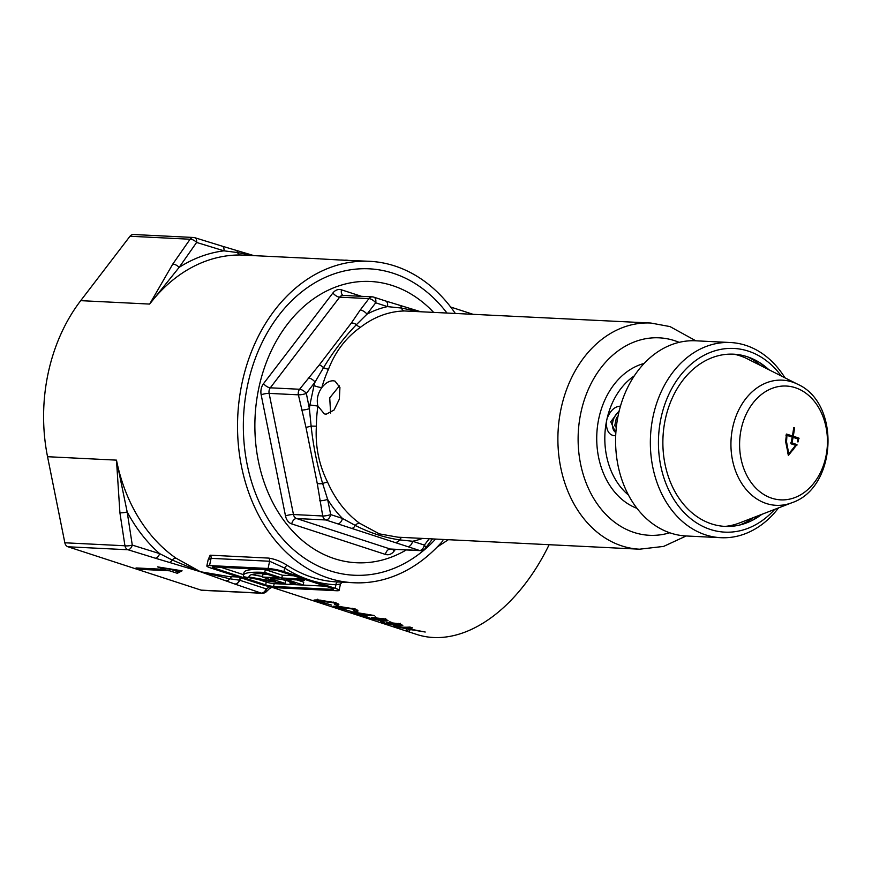 <?xml version="1.0" encoding="UTF-8"?>
<svg xmlns="http://www.w3.org/2000/svg" width="872" height="872" viewBox="0 0 872 872"><rect width="100%" height="100%" fill="white"/><g stroke="black" fill="none" stroke-linecap="round" stroke-linejoin="round"><path stroke-width="1.31" d="M337.813 581.962A2.878 1.831 -87.6 0 0 335.938 584.752A163.794 126.2 -87.2 0 1 309.56 579.967L283.934 571.618A11.5 1.504 -168 0 0 268.075 568.479L209.531 565.568A11.5 1.504 -168 0 0 206.828 565.961A11.5 1.504 -168 0 0 210.752 567.988L262.003 584.676A11.5 1.504 -168 0 0 268.587 586.409A11.5 1.504 -168 0 0 277.863 587.815L336.407 590.726A11.5 1.504 -168 0 0 339.11 590.333A11.5 1.504 -168 0 0 335.186 588.306L309.56 579.967A163.794 126.2 -87.2 0 1 284.686 568.064L269.612 561.252L211.068 558.342L208.168 559.671L206.828 565.961M435.64 539.06A153.396 118.189 -87.2 0 1 329.998 570.789A153.396 118.189 -87.2 0 1 247.637 384.923A153.396 118.189 -87.2 0 1 393.239 273.274A153.396 118.189 -87.2 0 1 446.878 312.906M240.454 577.656A5.744 3.641 84.3 0 0 239.56 580.185A5.744 3.968 109.2 0 1 234.797 584.033L200.375 571.727L155.281 558.189A5.744 3.314 107.3 0 0 159.631 553.622A165.669 127.65 -87.2 0 1 127.17 511.908A5.744 1.406 170.8 0 1 119.911 512.736L116.477 460.133L127.17 511.908L132.282 545.087L159.631 553.622L172.187 560.031A5.744 3.303 124.7 0 1 175.97 558.145L200.375 571.727L229.848 578.801L239.56 580.185A5.548 0.73 -168 0 0 239.691 580.229L266.124 588.84L268.718 587.39L269.524 588.6L271.879 587.281M241.108 577.874A5.744 3.826 -72.6 0 0 239.691 580.229A5.744 3.837 108.8 0 1 235.037 584.109A11.107 1.45 12 0 1 234.797 584.033M334.576 604.372C336.08 604.133 335.622 603.577 333.18 602.716L317.321 600.863L331.654 605.114L314.084 600.034L317.964 599.882L335.251 602.65L338.881 604.699L337.791 605.255L334.576 604.372L335.796 602.29M353.792 610.629C355.307 610.389 354.839 609.833 352.397 608.983L336.548 607.119L350.871 611.37L333.3 606.291L337.181 606.138L354.479 608.907L358.098 610.956L357.008 611.512L353.792 610.629L355.024 608.547M357.193 612.689L374.262 615.512A160.917 100.4 108 0 1 366.142 615.599A160.917 100.4 108 0 1 364.027 615.458L366.502 616.264A160.917 100.4 108 0 1 364.409 616.057L361.945 615.251A160.917 100.4 108 0 1 358.011 614.684L355.547 613.877A160.917 100.4 -72 0 0 359.482 614.455L351.1 611.73A160.917 100.4 -72 0 0 353.193 611.926L357.193 612.689M371.766 617.431L385.293 619.022L388.029 620.646L383.386 621.213L368.289 618.063C365.324 617.104 364.932 616.733 367.112 616.94L370.273 618.412L380.148 620.374L371.57 617.561M386.547 622.248L400.074 623.84L402.81 625.464L398.166 626.02L383.07 622.87C380.116 621.921 379.723 621.551 381.903 621.747L385.053 623.218L394.929 625.18L386.351 622.401M401.611 627.142A160.917 100.4 -72 0 0 409.96 627.055L412.663 627.938A160.917 100.4 108 0 1 404.968 628.058L425.231 632.026L410.222 629.562L409.262 631.372L405.916 630.282L407.017 628.941L401.807 627.851A160.917 100.4 108 0 1 396.204 627.121L393.49 626.238A160.917 100.4 -72 0 0 401.611 627.142M549.12 544.706A160.917 100.4 108 0 1 433.417 637.497A160.917 100.4 108 0 1 416.772 634.456L270.266 586.758M448.35 539.692L437.025 547.169M455.238 313.321A160.917 123.988 92.8 0 0 394.787 265.971A160.917 123.988 92.8 0 0 369.597 261.306A160.917 123.988 92.8 0 0 239.255 399.365A160.917 123.988 92.8 0 0 328.45 578.092A160.917 123.988 92.8 0 0 353.629 582.747A160.917 123.988 92.8 0 0 442.932 540.738M169.386 562.396A5.744 2.747 106.1 0 0 172.187 560.031L200.375 571.727L228.54 576.545L238.547 577.035M312.906 258.494A160.917 123.988 92.8 0 0 311.849 258.439L240.41 254.984A160.917 123.988 92.8 0 0 149.646 304.077L172.765 264.096L190.096 239.233L129.993 236.247A5.744 4.425 -87.2 0 1 133.383 234.503L193.486 237.478A5.744 4.425 -87.2 0 1 194.38 237.653A5.744 3.183 -73 0 1 194.881 237.729A5.744 5.744 0 0 0 193.486 237.478A5.744 4.425 -87.2 0 0 190.096 239.233A5.744 2.823 -145.6 0 1 196.614 242.449L179.142 267.366L149.646 304.077L80.715 300.655L129.993 236.247M262.091 593.276A5.744 5.744 0 0 0 266.712 591.314L266.712 591.314A5.744 1.918 41.1 0 0 266.124 588.84A5.744 3.968 109.2 0 1 261.186 593.113A5.744 4.425 -87.2 0 0 262.091 593.276L201.988 590.3A5.744 4.425 -87.2 0 1 201.094 590.126L67.94 546.777A5.744 4.425 -87.2 0 1 64.844 542.787L47.546 456.71A160.917 123.988 -87.2 0 1 80.715 300.655M208.146 559.769L210.13 555.192L268.674 558.102C274.822 558.996 281.111 561.481 287.553 565.579A2.878 1.679 -57.2 0 0 284.686 568.064L283.934 571.618M347.939 260.423L341.443 260.009M344.004 260.227L369.597 261.306M311.849 258.439A160.917 123.988 92.8 0 0 308.993 258.341L311.108 258.439A160.917 123.988 -87.2 0 1 313.953 258.537L319.239 258.81M320.057 258.897L344.309 260.238M264.728 572.435L265.317 569.645L282.397 575.215L281.809 577.994L264.728 572.435A86.208 11.249 -168 0 0 263.671 572.381A86.208 11.249 -168 0 0 243.408 575.313A86.208 11.249 -168 0 0 243.691 576.697A86.208 11.249 12 0 0 285.1 583.412L285.7 580.621L281.144 579.139M265.317 569.645A86.208 11.249 -168 0 0 264.26 569.59A86.208 11.249 -168 0 0 243.996 572.523L243.408 575.313M339.11 590.333L340.44 584.044L335.938 584.752L335.186 588.306M272.347 569.874L213.804 566.964A5.744 0.752 -168 0 0 212.452 567.16A5.744 0.752 -168 0 0 214.414 568.173L265.655 584.85A5.744 0.752 -168 0 0 273.59 586.431L332.134 589.33A5.744 0.752 -168 0 0 333.486 589.134A5.744 0.752 -168 0 0 331.524 588.12L280.272 571.443A5.744 0.752 -168 0 0 272.347 569.874M257.992 579.379L266.254 582.071A5.744 0.752 -168 0 0 274.179 583.641L325.583 586.191M220.943 567.312L243.539 574.67M282.397 575.215L293.559 575.76M296.883 579.924L303.75 582.158L303.162 584.948A86.208 11.249 12 0 1 294.18 584.349L289.864 582.943L290.125 581.711M281.809 577.994L300.099 578.91L300.306 577.962M300.099 578.91L304.372 580.294L304.579 579.357M289.864 582.943A80.464 10.508 12 0 0 295.161 583.357L282.419 579.204L270.342 578.605L285.1 583.412M304.372 580.294L286.081 579.389L303.162 584.948M249.011 576.959A80.464 10.508 -168 0 1 249.032 576.512A80.464 10.508 -168 0 1 265.404 573.667L278.146 577.82L262.418 577.035L275.541 581.308A80.464 10.508 12 0 1 249.011 576.959L249.196 576.087M262.537 576.468A80.464 10.508 12 0 1 251.725 574.572M262.418 577.035L263.006 574.245L267.944 574.495M380.486 621.78L381.903 621.747M384.574 622.575L385.053 623.218M365.695 616.973L367.112 616.94M369.793 617.768L370.273 618.412M182.085 570.822L157.581 566.876L165.309 569.394L136.043 567.944L140.316 569.329L169.582 570.789L177.31 573.296L182.085 570.822M201.094 590.126L261.186 593.113L235.037 584.109M172.765 264.096A5.744 2.703 -144.6 0 1 179.142 267.366A165.669 127.65 -87.2 0 1 223.995 250.831L196.614 242.449A5.744 3.183 -73 0 0 194.881 237.729L222.153 246.155A5.744 3.314 -72.7 0 1 223.995 250.831L237.544 252.553A5.744 3.662 -89.7 0 0 240.41 254.984M252.629 255.496L237.544 252.553A5.744 2.747 -73.9 0 0 236.138 250.34L222.153 246.155M225.826 580.774A5.744 4.306 110.6 0 0 229.848 578.801A5.744 3.662 90.3 0 1 232.17 576.719M338.096 603.806L337.791 605.255M333.322 602.072L333.18 602.716M320.842 600.056L320.689 600.764M335.666 602.901L336.886 603.239M357.313 610.062L357.008 611.512M352.539 608.329L352.397 608.983M340.058 606.312L339.906 607.021M354.893 609.157L356.103 609.495M362.065 614.695L361.945 615.251M367.635 614.335L367.515 614.88L356.234 612.918L361.564 614.651A160.917 100.4 -72 0 0 367.515 614.88M364.169 614.814L364.027 615.458M368.442 617.343L368.289 618.063M374.317 617.289L374.001 618.804M383.876 620.493L383.713 621.224M376.344 617.387L376.192 618.085C374.252 618.074 374.404 618.433 376.639 619.185L385.348 620.177L383.724 619.262L374.818 618.292L375.178 616.624M383.865 618.608L383.724 619.262M383.222 622.161L383.07 622.87M389.097 622.107L388.781 623.611M398.657 625.3L398.504 626.042M391.125 622.205L390.972 622.891C389.043 622.881 389.185 623.251 391.419 624.003L400.139 624.984L398.515 624.069L389.599 623.109L389.958 621.431M398.646 623.415L398.515 624.069M401.948 627.164L401.807 627.851M407.039 628.854L409.611 629.693L409.262 631.372M409.611 629.693L410.036 628.995M405.153 627.23L404.968 628.058M345.726 260.118L347.961 260.303M165.418 568.893L169.942 569.111L177.67 571.629L179.905 570.462M177.67 571.629L177.31 573.296M169.942 569.111L169.582 570.789M140.555 568.163L140.316 569.329M165.571 568.163L165.309 569.394M269.524 588.6L266.712 591.314A5.744 1.918 41.1 0 1 265.48 591.532M155.281 558.189L128.042 549.763A5.744 3.183 107 0 0 132.282 545.087A5.744 1.526 171.9 0 1 124.936 545.774L119.911 512.736M615.697 435.51L614.019 435.695C608.7 434.659 606.16 429.994 606.411 421.71A68.964 53.138 92.8 0 0 628.439 495.034M619.251 410.734L610.749 421.743L615.817 432.981M634.358 375.821A68.964 53.138 92.8 0 0 607.119 418.418C610.302 410.559 614.695 406.483 620.297 406.167L620.472 406.178M607.119 418.418L606.411 421.71M433.482 312.241A140.806 108.488 92.8 0 0 392.465 285.569A140.806 108.488 92.8 0 0 258.81 388.051A140.806 108.488 92.8 0 0 334.423 558.669A140.806 108.488 92.8 0 0 406.287 549.938M330.608 413.034L329.725 397.85L339.448 385.838M360.223 309.996L368.932 298.616L339.655 297.167L270.298 387.811L299.576 389.261L319.283 364.943L351.34 323.043L360.223 309.996A5.744 2.442 37.4 0 1 366.992 314.171L356.441 324.635A5.744 3.063 -127.5 0 0 360.627 327.174C346.075 337.486 335.371 351.481 328.515 369.15A113.218 87.233 92.8 0 0 321.823 387.582C317.691 393.501 316.383 399.659 317.899 406.069L324.33 413.884L326.139 414.222L334.052 410.036L339.35 399.136L339.927 387.484L335.001 381.097L333.246 380.781C329.267 380.737 325.452 383.004 321.823 387.582A5.744 1.046 -164.2 0 1 314.007 385.544A118.963 91.669 -87.2 0 1 315.043 382.056L306.345 393.435L309.397 408.641L311.119 426.092C313.277 446.017 317.125 465.179 322.662 483.568L327.621 499.373L330.673 514.578L342.445 518.415L355.242 525.413C369.826 532.868 384.65 537.686 399.692 539.888L412.609 541.261L424.37 545.087L429.22 538.743M305.996 427.465L298.388 394.831L269.121 393.381L293.461 514.524L322.727 515.984L317.245 483.459L305.996 427.465L311.119 426.092L316.383 426.19C315.163 446.137 318.923 464.841 327.654 482.292A113.218 87.233 92.8 0 0 359.449 523.145L379.309 533.86L397.948 537.196L639.568 549.197A113.218 87.233 -87.2 0 1 621.845 545.916A113.218 87.233 -87.2 0 1 559.105 420.173A113.218 87.233 -87.2 0 1 650.806 323.032L404.553 310.966A113.218 87.233 92.8 0 0 360.627 327.174M301.45 410.047A5.744 1.145 -11.4 0 0 309.397 408.641A118.963 91.669 -87.2 0 1 309.887 404.968L314.007 385.544M337.595 523.8L325.834 519.974L296.567 518.524L390.253 549.022L419.53 550.483L337.595 523.8A5.744 3.586 -72 0 0 342.445 518.415A118.963 91.669 -87.2 0 1 327.621 499.373A5.744 1.145 -11.4 0 1 319.675 500.768M317.245 483.459A5.744 1.809 -5.6 0 0 322.662 483.568A5.744 2.006 156.2 0 1 327.654 482.292M359.449 523.145A5.744 3.27 -54 0 0 355.242 525.413A5.744 2.856 -73.7 0 1 352.081 528.225M401.959 537.392A5.744 3.662 -91.2 0 0 399.692 539.888A5.744 4.229 -69.8 0 1 395.398 542.33M309.887 404.968L317.899 406.069A113.218 87.233 92.8 0 0 316.383 426.19M351.34 323.043A5.744 3.096 31.9 0 1 356.441 324.635C344.331 337.126 333.366 351.46 323.545 367.646L315.043 382.056A5.744 2.442 37.4 0 0 308.285 377.881M319.283 364.943A5.744 1.733 42.3 0 1 323.545 367.646A5.744 1.657 -155.8 0 0 328.515 369.15M418.059 311.478L401.436 308.045L387.462 306.617A5.744 3.586 -72 0 0 385.577 300.971L373.816 297.145A5.744 3.586 -72 0 0 373.227 297.036A5.744 4.425 -87.2 0 0 372.322 296.862A5.744 4.425 -87.2 0 0 368.932 298.616A5.744 2.442 37.4 0 1 375.701 302.791L366.992 314.171A118.963 91.669 -87.2 0 1 387.462 306.617L375.701 302.791A5.744 3.586 -72 0 0 373.816 297.145A5.744 5.744 0 0 0 372.322 296.862L343.056 295.412A5.744 4.425 -87.2 0 0 339.655 297.167A5.744 2.442 37.4 0 1 332.897 292.992L263.54 383.636A11.5 8.862 92.8 0 0 261.164 394.776A5.744 1.145 168.6 0 1 269.121 393.381A5.744 4.425 92.8 0 1 270.298 387.811A5.744 2.442 37.4 0 1 263.54 383.636M420.184 311.577L399.899 305.342A5.744 2.856 -73.7 0 1 401.436 308.045A5.744 3.662 -91.2 0 0 404.553 310.966M407.769 546.646A5.744 3.586 -72 0 0 412.609 541.261A118.963 91.669 -87.2 0 0 422.528 538.416M781.268 375.963A91.952 70.85 92.8 0 0 748.296 351.122A91.952 70.85 92.8 0 0 661.009 418.048A91.952 70.85 92.8 0 0 710.386 529.468A91.952 70.85 92.8 0 0 774.718 509.368M778.543 507.896A97.708 75.275 -87.2 0 1 720.839 537.697A97.708 75.275 -87.2 0 1 705.546 534.863A97.708 75.275 -87.2 0 1 651.395 426.353A97.708 75.275 -87.2 0 1 730.529 342.533A97.708 75.275 -87.2 0 1 745.822 345.367A97.708 75.275 -87.2 0 1 784.942 377.816M730.529 342.533L695.769 340.799A97.708 75.275 92.8 0 0 616.635 424.631A97.708 75.275 92.8 0 0 670.786 533.13A97.708 75.275 92.8 0 0 686.079 535.964L720.839 537.697M761.834 514.338A86.208 66.425 -87.2 0 1 754.694 519.069A86.208 66.425 -87.2 0 1 711.574 523.898A86.208 66.425 -87.2 0 1 665.282 419.443A86.208 66.425 -87.2 0 1 747.119 356.692A86.208 66.425 -87.2 0 1 762.368 364.42A86.208 66.425 -87.2 0 1 768.875 369.695M788.495 455.489L785.607 441.494L786.5 434.071A136.577 17.832 12 0 1 792.212 435.891L792.474 435.673A136.784 85.347 -72 0 0 793.683 427.858L793.945 427.64A135.836 17.734 12 0 1 794.37 427.781L794.545 428.13A136.784 85.347 108 0 1 793.324 435.956L793.487 436.305A136.577 17.832 12 0 1 798.883 438.104L798 441.962A136.741 17.843 -168 0 0 797.597 441.821L797.858 438.943A136.632 17.832 -168 0 0 793.291 437.417L793.029 437.635A136.784 85.347 108 0 1 792.048 442.649L792.201 442.998A136.784 17.854 12 0 1 796.964 444.589L788.419 455.446M787.209 435.477L787.209 435.477A136.632 17.832 12 0 1 792.005 437.003L792.168 437.352A136.784 85.347 108 0 1 791.013 443.205A136.784 85.347 108 0 1 790.959 443.488L791.111 443.837A136.784 17.854 12 0 1 795.624 445.33L788.779 453.789L786.533 441.777L786.936 435.695L785.999 435.651M787.721 453.734L789.084 453.887M787.983 453.832L788.833 453.876M788.19 454.955L793.716 449.124M771.785 498.206A56.974 43.894 -87.2 0 1 741.189 429.177A56.974 43.894 -87.2 0 1 795.275 387.702A56.974 43.894 -87.2 0 1 825.86 456.743A56.974 43.894 -87.2 0 1 771.785 498.206M734.071 354.217A86.786 66.861 -87.2 0 1 739.805 355.732A86.786 66.861 -87.2 0 1 747.62 358.97L797.804 384.312C841.011 403.594 836.826 487.819 791.918 502.73A62.653 48.276 -87.2 0 1 766.325 503.504A62.653 48.276 -87.2 0 1 732.687 427.585A62.653 48.276 -87.2 0 1 792.158 381.98A62.653 48.276 -87.2 0 1 797.804 384.312M791.918 502.73L739.478 522.971A86.786 66.861 -87.2 0 1 725.123 526.394M797.836 438.932L797.782 438.049A134.855 17.604 -168 0 0 792.386 436.251L792.223 435.902A135.062 84.268 -72 0 0 792.234 435.891L791.111 435.837A134.855 17.604 -168 0 0 786.217 434.278L786.402 434.071M793.324 435.956L792.474 435.673M793.291 437.417L792.125 437.591M795.896 445.145L795.864 444.535A135.062 17.625 -168 0 0 791.1 442.943L790.948 442.595M617.943 416.609L616.449 417.655L614.738 425.7L616.297 427.487M618.989 411.791A11.5 7.172 -72 0 0 616.864 413.557A11.5 7.172 -72 0 0 612.58 426.713A11.5 7.172 -72 0 0 615.861 432.523M616.439 426.255L614.738 425.7M617.67 418.059L616.449 417.655M287.553 565.579A160.917 123.988 92.8 0 0 311.98 577.264A160.917 123.988 92.8 0 0 337.17 581.929L353.629 582.747M47.546 456.71L116.477 460.133A160.917 123.988 92.8 0 0 175.97 558.145M268.075 568.479L269.612 561.252A2.878 2.213 -87.2 0 0 268.674 558.102M210.13 555.192A2.878 2.213 -87.2 0 1 211.068 558.342L209.531 565.568M332.33 588.415L332.134 589.33M274.179 583.641L273.59 586.431M266.254 582.071L265.655 584.85M214.665 567.007L214.414 568.173M64.844 542.787L124.936 545.774A5.744 4.425 -87.2 0 0 128.042 549.763L67.94 546.777M636.952 508.332A74.709 57.563 -87.2 0 1 596.84 433.711A74.709 57.563 -87.2 0 1 644.157 363.439M679.19 342.358A98.852 76.169 92.8 0 0 674.71 340.701A98.852 76.169 92.8 0 0 580.883 412.652A98.852 76.169 92.8 0 0 633.955 532.432A98.852 76.169 92.8 0 0 669.729 532.781M395.408 549.404L393.991 551.246A5.744 2.442 37.4 0 1 392.934 549.284M261.164 394.776L285.504 515.93A11.5 8.862 92.8 0 0 291.717 523.909L385.413 554.418A11.5 8.862 92.8 0 0 393.991 551.246M343.219 295.423A5.744 3.586 108 0 1 341.475 289.82A11.5 8.862 92.8 0 0 332.897 292.992M341.475 289.82L361.444 296.327M385.413 554.418A5.744 3.586 108 0 1 390.253 549.022A5.744 4.425 -87.2 0 0 391.157 549.186L420.435 550.646A5.744 4.425 -87.2 0 1 419.53 550.483A5.744 3.586 -72 0 0 424.37 545.087A5.744 2.442 37.4 0 1 425.274 548.401L432.534 538.907M325.834 519.974A5.744 4.425 -87.2 0 1 322.727 515.984A5.744 1.145 -11.4 0 0 330.673 514.578A5.744 3.586 -72 0 1 325.834 519.974M291.717 523.909A5.744 3.586 108 0 1 296.567 518.524A5.744 4.425 -87.2 0 1 293.461 514.524A5.744 1.145 168.6 0 0 285.504 515.93M298.388 394.831A5.744 4.425 -87.2 0 1 299.576 389.261A5.744 2.442 37.4 0 1 306.345 393.435A5.744 1.145 -11.4 0 1 298.388 394.831M759.894 362.752A89.827 69.215 -87.2 0 1 766.205 368.355M759.032 515.428A89.827 69.215 -87.2 0 1 752.056 520.475M747.86 356.942A88.748 68.387 -87.2 0 1 761.016 365.728M753.648 517.499A88.748 68.387 -87.2 0 1 739.511 525.075M797.782 438.049L798.883 438.104M793.487 436.305L792.386 436.251M799.035 438.453L797.934 438.398M792.19 437.363L793.204 437.417M791.144 442.605L792.048 442.649M795.864 444.535L796.964 444.589M792.201 442.998L791.1 442.943M797.084 445.003L795.983 444.949M793.716 427.749L794.37 427.781M794.545 428.13L793.662 428.087M450.65 307.02L472.657 314.182M317.68 599.184L317.321 600.863M336.897 605.441L336.538 607.119M385.707 618.499L385.348 620.177M400.488 623.317L400.139 624.984M340.44 584.044L342.402 581.94M253.687 255.55L236.138 250.34M639.568 549.197L663.636 546.406L686.177 535.975M695.867 340.81L670.012 326.586L650.806 323.032M420.435 550.646A5.744 5.744 0 0 0 425.274 548.401M399.899 305.342L385.577 300.971M787.852 453.876L788.953 453.93M792.168 437.363L793.248 437.417M791.155 435.837L792.256 435.891"/></g></svg>
